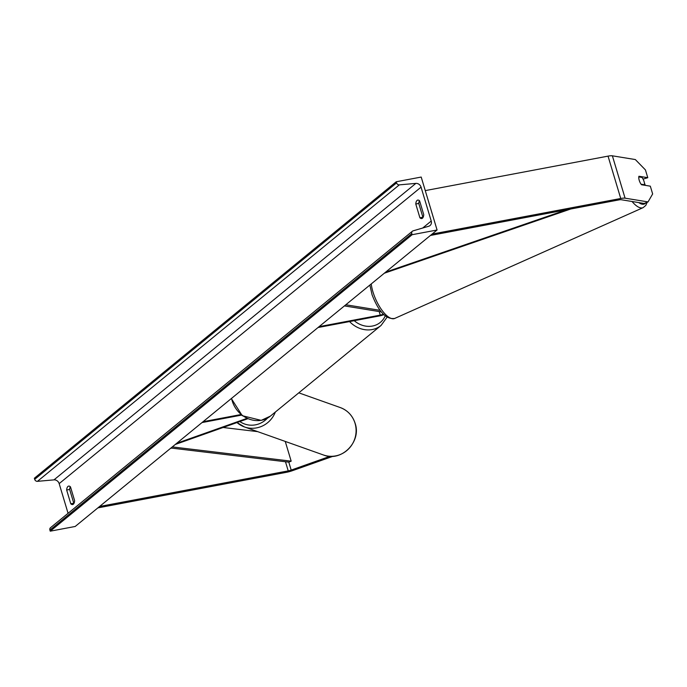 <?xml version="1.0" encoding="UTF-8"?>
<svg xmlns="http://www.w3.org/2000/svg" width="687" height="687" viewBox="0 0 687 687"><rect width="100%" height="100%" fill="white"/><g stroke="black" fill="none" stroke-linecap="round" stroke-linejoin="round"><path stroke-width="1.03" d="M333.058 456.262L292.456 470.672A9.043 1.898 -16.7 0 1 286.522 472.295L97.898 507.873M330.052 456.297L291.194 470.088A4.526 0.945 -16.7 0 1 288.222 470.896L99.598 506.474M171.75 448.113L170.565 448.336M612.375 155.82L625.076 198.174L648.039 201.918L652.65 193.949L650.314 186.168L641.478 184.734A5.651 2.19 -111.9 0 1 639.228 180.338A5.651 2.19 -111.9 0 1 638.944 176.258L647.781 177.701L645.445 169.929L635.329 159.556L612.375 155.82A9.043 1.898 163.3 0 0 608.038 156.129L425.262 190.608M643.066 179.118L647.781 177.701M648.039 201.918L644.166 203.472L621.211 199.728A4.526 0.945 163.3 0 0 619.039 199.883L430.414 235.461M625.076 198.174A9.043 1.898 163.3 0 0 620.739 198.491L432.114 234.069M318.047 327.519L379.19 315.986A6.784 1.426 163.3 0 0 383.81 314.706M319.112 326.643L380.255 315.11A3.959 0.833 163.3 0 0 383.329 314.225M380.04 310.335L345.819 304.762M381.251 311.898L344.436 305.904M202.03 422.565L241.498 415.12M203.094 421.689L240.828 414.57M247.655 418.778L175.314 444.446M246.848 418.417L176.705 443.304M419.611 200.87A7.068 3.109 -100.7 0 0 417.765 200.089A7.068 3.109 -100.7 0 0 417.086 200.415A7.068 3.109 -100.7 0 0 415.781 204.013L419.912 217.779A7.068 3.109 -100.7 0 0 421.758 218.56A7.068 3.109 -100.7 0 0 423.742 214.636L419.611 200.87M67.961 486.43A7.068 3.109 79.3 0 1 68.64 486.104A7.068 3.109 79.3 0 1 70.486 486.885L74.617 500.651A7.068 3.109 79.3 0 1 72.633 504.567A7.068 3.109 79.3 0 1 70.787 503.786L66.656 490.02A7.068 3.109 79.3 0 1 67.961 486.43M73.964 503.391A7.068 3.109 79.3 0 1 73.784 503.228L69.653 489.453A7.068 3.109 79.3 0 1 70.306 486.714M396.244 181.763L421.2 177.057L437.078 229.999L75.184 526.474L50.237 531.18L49.902 530.072A2.542 2.224 -129.3 0 1 50.537 527.676L412.432 231.201A2.542 2.224 -129.3 0 1 413.127 230.841L428.722 226.246A4.809 4.199 50.7 0 0 430.028 225.551A4.809 4.199 50.7 0 0 431.23 221.034L421.062 187.147A4.809 4.199 50.7 0 0 415.867 183.395L399.327 184.863A2.542 2.224 -129.3 0 1 396.579 182.871L396.244 181.763L34.35 478.238L34.685 479.346A2.542 2.224 -129.3 0 0 37.433 481.338L53.972 479.869A4.809 4.199 50.7 0 1 59.168 483.622L68.073 513.309M419.431 200.698A7.068 3.109 -100.7 0 0 418.769 203.446L422.9 217.212A7.068 3.109 -100.7 0 0 423.08 217.384M437.078 229.999L412.131 234.705L50.237 531.18M412.131 234.705L411.796 233.597A2.542 2.224 -129.3 0 1 412.432 231.201M70.787 503.786L73.784 503.228M66.656 490.02L69.653 489.453M419.912 217.779L422.9 217.212M415.781 204.013L418.769 203.446M643.728 185.095L644.5 184.751A5.651 2.138 66 0 0 643.968 181.213A5.651 2.138 66 0 0 642.027 177.444L638.798 176.92M644.5 184.751L641.065 184.193M285.251 441.423L291.176 461.166L288.806 462.145L170.951 448.018M291.176 461.166L172.3 446.919M257.668 431.634L223.103 427.486M566.62 209.775L385.673 272.121M570.708 209.003L384.325 273.22M285.483 461.75L288.222 470.896M288.806 462.145L291.194 470.088M608.038 156.129L620.739 198.491M379.19 311.563L380.255 315.11M231.579 398.357A25.161 21.975 50.7 0 0 261.481 420.246A25.161 21.975 50.7 0 0 270.352 416.142L261.206 420.375L242.253 415.695L231.339 398.554M354.217 320.692A22.328 19.502 50.7 0 0 372.448 326.042A22.328 19.502 50.7 0 0 385.201 315.96M270.352 416.142L381.053 325.458A25.161 21.975 -129.3 0 1 372.174 329.562A25.161 21.975 -129.3 0 1 349.563 321.576M354.973 423.08A25.161 24.114 -70.5 0 0 340.28 407.563C347.613 410.371 352.543 415.566 355.076 423.166C361.851 441.724 341.422 462.403 323.448 454.983A25.161 24.114 -70.5 0 0 348.584 448.929A25.161 24.114 -70.5 0 0 354.973 423.08M275.341 412.054A25.161 24.114 109.5 0 1 244.486 426.953A25.161 24.114 109.5 0 1 236.989 422.565L244.486 426.953L323.448 454.983M239.849 421.552A22.328 21.4 -70.5 0 0 267.518 418.082M431.23 221.034L422.711 228.015M421.062 187.147L59.168 483.622M411.796 233.597L49.902 530.072M396.579 182.871L34.685 479.346M399.327 184.863L37.433 481.338M415.867 183.395L53.972 479.869M644.518 183.815A22.328 8.459 -114 0 1 644.999 185.164A22.328 8.459 -114 0 1 645.041 185.31M645.806 202.811A22.328 8.459 -114 0 1 638.747 202.588M632.057 201.497A25.161 9.532 66 0 0 643.161 207.629L645.797 205.404L647.188 202.253M643.161 207.629L394.699 318.442A25.161 9.532 -114 0 1 373.53 293.692A25.161 9.532 -114 0 1 371.229 283.946M381.053 325.458L387.013 317.282M340.28 407.563L298.802 392.844M645.291 185.353L644.406 182.905M394.699 318.442C386.18 319.635 378.64 311.752 372.079 294.792L369.855 285.079"/></g></svg>
